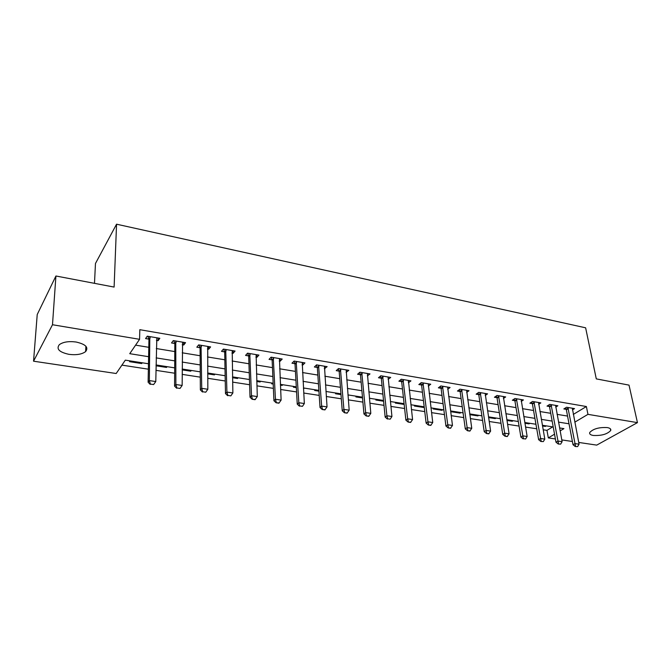<?xml version="1.0" encoding="UTF-8"?>
<svg xmlns="http://www.w3.org/2000/svg" width="671" height="671" viewBox="0 0 671 671"><rect width="100%" height="100%" fill="white"/><g stroke="black" fill="none" stroke-linecap="round" stroke-linejoin="round"><path stroke-width="1.01" d="M76.075 342.017C85.653 344.215 88.832 347.41 85.611 351.596C81.904 354.33 76.36 355.253 68.97 354.347C59.258 352.208 56.045 348.979 59.333 344.659C63.116 341.95 68.702 341.069 76.075 342.017M607.247 427.57C610.065 428.081 611.214 429.071 610.702 430.514C607.272 434.196 601.468 435.84 593.281 435.462C590.388 434.959 589.213 433.961 589.759 432.468C593.214 428.803 599.044 427.175 607.247 427.57M94.485 283.338L95.467 263.493L116.553 224.198L585.624 327.809L596.293 378.889L629.021 385.12L637.45 422.629L596.72 445.116L578.729 442.441M572.397 441.493L561.795 439.916M555.403 438.96L548.316 437.903L554.54 434.204M543.158 429.775L546.966 430.363L548.316 437.903M121.912 365.125L148.366 369.184M155.957 370.35L174.653 373.219M182.168 374.376L200.277 377.152M207.716 378.293L225.255 380.985M232.619 382.118L249.612 384.726M256.909 385.842L273.382 388.375M280.604 389.482L296.574 391.931M303.728 393.03L319.211 395.404M326.299 396.494L341.313 398.8M348.341 399.874L362.91 402.114M369.864 403.179L383.997 405.351M390.899 406.408L404.613 408.513M411.449 409.562L424.76 411.608M431.537 412.64L444.462 414.628M451.172 415.659L463.728 417.588M470.379 418.603L482.575 420.474M489.167 421.489L501.019 423.309M507.553 424.315L519.069 426.077M525.544 427.075L536.733 428.786M148.476 363.766L125.318 360.151L116.184 373.512L33.55 361.199L52.489 324.739L139.576 339.308L129.746 353.684L148.61 356.695M52.489 324.739L55.919 275.999L37.224 314.523L33.55 361.199M546.966 430.363L552.719 426.882M546.261 425.867L545.355 426.421L542.487 425.976M529.872 423.309L528.983 423.871L524.898 423.233M513.156 420.7L512.275 421.271L506.932 420.44M496.104 418.041L495.232 418.612L488.58 417.58M478.7 415.324L477.844 415.903L469.826 414.661M470.22 413.999L469.775 414.309M460.935 412.548L460.088 413.143L451.44 411.793L452.279 411.197M442.801 409.713L441.971 410.316L433.13 408.941L433.961 408.337M424.198 406.886L423.46 407.44L414.443 406.03L415.257 405.418M396.15 402.432L395.345 403.061L404.168 404.437M376.624 399.388L375.844 400.025L383.594 401.233M356.67 396.267L355.907 396.922L362.541 397.953M336.28 393.089L335.525 393.743L340.985 394.598M315.429 389.826L314.691 390.505L318.926 391.159M304.399 388.106L303.477 388.752M294.099 386.496L293.386 387.184L296.33 387.645M282.818 384.735L282.122 385.431L280.403 385.162M272.283 383.091L271.596 383.795L273.189 384.038M260.742 381.287L260.063 381.992L256.758 381.48M238.155 377.765L237.492 378.478L232.518 377.706M215.03 374.15L214.393 374.888L207.666 373.839M191.344 370.459L190.74 371.197L182.176 369.872M167.096 366.668L166.517 367.431L156.024 365.796M142.252 362.793L141.698 363.565L129.57 361.677L130.107 360.897M573.311 414.426L586.379 406.525L139.811 329.687L139.576 339.308M135.584 345.146L148.794 347.31M156.301 348.543L174.787 351.579M182.218 352.803L200.126 355.739M207.49 356.947L224.835 359.799M232.124 360.998L248.941 363.757M256.163 364.94L272.468 367.624M279.622 368.798L295.433 371.39M302.52 372.556L317.853 375.072M324.873 376.221L339.744 378.67M346.706 379.811L361.141 382.176M368.035 383.309L382.042 385.615M388.878 386.731L402.474 388.97M409.251 390.077L422.453 392.25M429.172 393.349L441.988 395.454M448.647 396.544L461.103 398.591M467.695 399.673L479.799 401.661M486.341 402.734L498.1 404.672M504.584 405.729L516.016 407.607M522.441 408.664L533.554 410.493M539.929 411.533L550.732 413.311M557.056 414.351L567.557 416.07M572.43 409.88L574.527 408.597L566.567 407.247L563.841 408.933L566.215 409.335L565.561 407.867M555.714 407.112L557.853 405.77L549.717 404.395L547.024 406.106L549.432 406.509L548.769 404.999M538.645 404.286L540.826 402.885L532.522 401.476L529.855 403.221L532.296 403.632L531.625 402.063M521.224 401.409L523.439 399.941L514.959 398.499L512.325 400.268L514.808 400.688M503.426 398.465L505.682 396.93L497.026 395.462L494.426 397.257L496.943 397.685L496.238 396.007M485.242 395.471L487.549 393.852L478.708 392.359L476.142 394.187L478.691 394.615L477.97 392.879M466.672 392.418L469.021 390.715L459.979 389.18L457.454 391.042L460.046 391.478L459.308 389.675M447.691 389.297L450.082 387.502L440.847 385.942L438.364 387.83L440.99 388.274L440.235 386.404M428.283 386.119L430.732 384.223L421.287 382.621L418.838 384.55L421.514 384.995L420.742 383.049M408.429 382.797L410.937 380.868L401.283 379.232L398.884 381.195L401.602 381.648L400.805 379.618M388.123 379.383L390.698 377.438L380.826 375.76L378.478 377.756L381.237 378.226M367.347 375.886L369.998 373.932L359.891 372.212L357.593 374.242L360.394 374.72L359.564 372.506M346.093 372.313L348.819 370.342L338.469 368.58L336.23 370.652L339.081 371.13L338.218 368.824M324.336 368.656L327.138 366.66L316.544 364.865L314.363 366.978L317.257 367.465L316.368 365.041M302.067 364.907L302.78 365.024L304.936 362.902L294.099 361.065L291.969 363.212L294.921 363.707M279.253 361.073L280.117 361.216L282.206 359.044L271.101 357.165L269.046 359.354L272.04 359.857L271.092 357.173M255.886 357.14L256.901 357.308L258.922 355.102L247.549 353.172L245.552 355.404L248.605 355.915L247.666 353.189M231.948 353.114L233.114 353.307L235.068 351.059L223.409 349.079L221.489 351.352L225.104 351.965M207.398 348.987L208.731 349.205L210.619 346.907L198.658 344.886L196.821 347.201L200.47 347.821M182.235 344.751L183.745 345.003L185.548 342.663L173.286 340.583L171.524 342.948L175.206 343.569M156.427 340.407L158.113 340.692L159.832 338.301L147.259 336.171L145.582 338.587L149.306 339.216M55.919 275.999L114.112 287.079L116.553 224.198M586.379 406.525L587.955 414.351L637.45 422.629M574.804 422.16L587.955 414.351M156.15 357.895L174.728 360.864M182.193 362.055L200.193 364.923M207.582 366.106L225.02 368.891M232.342 370.056L249.235 372.757M256.49 373.915L272.862 376.523M280.042 377.672L295.919 380.205M303.04 381.338L318.431 383.795M325.485 384.928L340.423 387.31M347.41 388.425L361.895 390.732M368.824 391.839L382.881 394.087M389.742 395.177L403.388 397.358M410.191 398.44L423.443 400.553M430.186 401.635L443.053 403.69M449.729 404.756L462.227 406.743M468.853 407.8L480.99 409.738M487.557 410.786L499.35 412.673M505.859 413.713L517.324 415.542M523.774 416.574L534.921 418.352M541.312 419.367L552.149 421.094M558.49 422.109L569.025 423.795M560.117 430.891L563.925 428.626L559.572 427.947M553.214 426.957L542.361 425.263M535.944 424.257L524.781 422.512M518.314 421.505L506.823 419.71M500.298 418.696L488.471 416.85M481.887 415.819L469.717 413.923M463.082 412.883L450.551 410.929M443.85 409.88L430.95 407.867M424.189 406.811L410.904 404.739M404.085 403.674L390.396 401.535M383.518 400.461L369.411 398.255M362.466 397.173L347.939 394.909M340.927 393.81L325.947 391.47M318.876 390.371L303.435 387.955M296.288 386.84L280.361 384.357M273.156 383.233L256.725 380.667M249.444 379.526L232.501 376.884M225.154 375.735L207.658 373.001M200.235 371.843L182.176 369.025M174.686 367.859L156.041 364.94M545.229 425.708L545.355 426.421M141.715 362.709L141.698 363.565M166.525 366.584L166.517 367.431M190.74 370.358L190.74 371.197M214.385 374.049L214.393 374.888M237.475 377.656L237.492 378.478M260.029 381.178L260.063 381.992M282.08 384.626L282.122 385.431M303.627 387.989L303.678 388.786M423.376 406.685L423.46 407.44M441.87 409.57L441.971 410.316M459.987 412.397L460.088 413.143M477.735 415.173L477.844 415.903M495.123 417.882L495.232 418.612M512.158 420.549L512.275 421.271M528.857 423.149L528.983 423.871M408.32 381.027L408.522 382.814M388.106 377.253L388.333 379.417M367.448 373.495L367.674 375.945M346.345 369.922L346.546 372.388M324.747 366.257L324.923 368.748M302.638 362.508L302.78 365.024M279.992 358.675L280.117 361.216M256.808 354.741L256.901 357.308M233.047 350.715L233.114 353.307M208.706 346.588L208.731 349.205M183.745 342.353L183.745 345.003M158.155 338.016L158.113 340.692M568.329 408.605L566.366 409.813L573.017 444.73L575.03 443.59L567.892 407.473M566.366 409.813L566.207 409.335L568.178 408.119M577.622 446.609L575.265 446.509L577.622 446.609L579.065 444.185L572.329 408.228M575.601 446.316L575.03 443.59L579.065 444.185M573.017 444.73L575.265 446.509M551.528 405.77L549.583 406.995L555.999 442.231L557.995 441.065L551.084 404.63M549.583 406.995L549.432 406.509L551.377 405.276M560.646 444.127L558.255 444.017L560.646 444.127L562.122 441.677L555.622 405.393M558.582 443.825L557.995 441.065L562.122 441.677M555.999 442.231L558.255 444.017M534.368 402.868L532.447 404.118L538.628 439.673L540.608 438.49L533.931 401.719M532.447 404.118L532.296 403.632L534.217 402.374M543.317 441.593L540.876 441.484L543.317 441.593L544.81 439.119L538.561 402.499M541.212 441.283L540.608 438.49L544.81 439.119M538.628 439.673L540.876 441.484M523.455 438.683L525.611 439.002L523.455 438.683L522.835 435.865L520.889 437.064L514.951 401.183L514.112 399.069M521.149 399.547L527.138 436.502L522.835 435.865L516.418 398.75M525.611 439.002L527.138 436.502M520.889 437.064L523.128 438.884M498.964 396.888L497.085 398.18L502.755 434.397L504.684 433.181L498.536 395.714M497.085 398.18L496.943 397.685L498.813 396.393M507.519 436.351L505.003 436.234L507.201 436.561L509.079 433.827L503.359 396.536M505.322 436.033L504.684 433.181L509.079 433.827M502.755 434.397L505.003 436.234M480.688 393.802L478.834 395.118L484.227 431.679L486.131 430.43L480.26 392.619M478.834 395.118L478.691 394.615L480.545 393.298M489.033 433.651L486.475 433.525L488.714 433.852L490.618 431.101L485.192 393.458M486.785 433.323L486.131 430.43L490.618 431.101M484.227 431.679L486.475 433.525M462.009 390.648L460.189 391.99L465.297 428.895L467.167 427.628L461.589 389.457M460.189 391.99L460.046 391.478L461.866 390.136M470.145 430.883L467.536 430.757L469.826 431.092L471.755 428.308L466.622 390.312M467.846 430.547L467.167 427.628L471.755 428.308M465.297 428.895L467.536 430.757M442.927 387.427L441.132 388.786L445.938 426.043L447.775 424.76L442.508 386.219M441.132 388.786L440.99 388.274L442.785 386.915M450.82 428.056L448.169 427.93L450.518 428.274L452.472 425.456L447.658 387.092M448.48 427.712L447.775 424.76L452.472 425.456M445.938 426.043L448.169 427.93M423.409 384.131L421.648 385.515L426.135 423.133L427.947 421.824L422.998 382.915M421.648 385.515L421.514 384.995L423.275 383.611M431.067 425.171L428.366 425.037L430.765 425.38L432.745 422.537L428.266 383.804M428.668 424.818L427.947 421.824L432.745 422.537M426.135 423.133L428.366 425.037M403.464 380.767L401.728 382.168L405.888 420.155L407.666 418.821L403.053 379.534M401.728 382.168L401.602 381.648L403.33 380.239M410.862 422.21L408.111 422.067L410.56 422.428L412.573 419.551L408.438 380.44M408.404 421.849L407.666 418.821L412.573 419.551M405.888 420.155L408.111 422.067M387.67 418.813L390.186 419.182L387.67 418.813L386.907 415.752L385.162 417.102L381.363 378.754L380.415 376.104M388.157 377.01L391.931 416.498L386.907 415.752L382.655 376.07M390.186 419.182L391.931 416.498M385.162 417.102L387.377 419.04M362.181 373.797L360.52 375.248L363.959 413.99L365.661 412.606L361.778 372.539M360.52 375.248L360.394 374.712L362.055 373.261M369.025 416.087L366.165 415.936L368.74 416.314L370.803 413.37L367.414 373.487M366.45 415.71L365.661 412.606L370.803 413.37M363.959 413.99L366.165 415.936M340.818 370.191L339.199 371.675L342.252 410.795L343.913 409.385L340.423 368.916M339.199 371.675L340.7 369.646M347.36 412.917L344.449 412.766L347.083 413.151L349.18 410.166L346.194 369.897M344.726 412.531L343.913 409.385L349.18 410.166M342.252 410.795L344.449 412.766M318.96 366.492L317.375 368.01L320.025 407.523L321.644 406.098L318.566 365.209M317.375 368.01L318.834 365.947M325.175 409.671L322.206 409.511L324.907 409.906L327.037 406.894L324.47 366.207M322.483 409.276L321.644 406.098L327.037 406.894M320.025 407.523L322.206 409.511M299.694 405.938L302.453 406.349L299.694 405.938L298.83 402.717L297.253 404.177L295.03 364.252L293.999 361.157M302.227 362.441L304.349 403.539L298.83 402.717L296.188 361.417M302.453 406.349L304.349 403.539M297.253 404.177L299.425 406.181M273.642 358.842L272.149 360.411L273.927 400.746L275.445 399.262L273.265 357.534M272.149 360.411L273.525 358.28M279.17 402.935L276.083 402.768L278.918 403.187L281.115 400.101L279.455 358.582M276.343 402.525L275.445 399.262L281.115 400.101M273.927 400.746L276.083 402.768M250.149 354.875L248.715 356.477L250.015 397.224L251.491 395.714L249.78 353.55M248.715 356.477L250.048 354.313M255.315 399.446L252.162 399.27L255.064 399.698L257.295 396.569L256.121 354.624M252.405 399.027L251.491 395.714L257.295 396.569M250.015 397.224L252.162 399.27M227.872 395.429L230.849 395.865L227.872 395.429L226.924 392.082L225.498 393.625L224.693 352.35L223.661 349.121M232.216 350.572L232.871 392.963L226.924 392.082L225.716 349.474M230.849 395.865L232.871 392.963M225.498 393.625L227.637 395.689M202.709 391.747L205.762 392.2L202.709 391.747L201.728 388.35L200.361 389.926L200.075 348.308L199.061 344.953M207.716 346.421L207.834 389.255L201.728 388.35L201.057 345.288M205.762 392.2L207.834 389.255M200.361 389.926L202.474 392.015M176.892 387.972L180.021 388.434L176.892 387.972L175.877 384.525L174.577 386.135L174.837 344.072L173.831 340.675M182.596 342.16L182.143 385.456L175.877 384.525L175.76 341.002M180.021 388.434L182.143 385.456M174.577 386.135L176.674 388.241M150.396 384.097L153.609 384.567L150.396 384.097L149.348 380.6L148.115 382.244L148.945 339.727L147.964 336.288M156.829 337.79L155.781 381.547L149.348 380.6L149.818 336.607M153.609 384.567L155.781 381.547M148.115 382.244L150.187 384.366M516.704 399.413L514.8 400.688M516.855 399.916L514.951 401.183M382.931 376.792L381.229 378.218M383.057 377.32L381.363 378.754M296.456 362.164L294.921 363.699M296.565 362.717L295.03 364.252M225.976 350.237L224.592 351.872M226.085 350.816L224.693 352.443M201.308 346.068L199.975 347.737M201.409 346.647L200.075 348.308M176.02 341.791L174.745 343.485M176.112 342.378L174.837 344.072M150.069 337.404L148.861 339.132M150.161 337.991L148.945 339.727M85.611 351.596L85.896 346.244M610.702 430.514L610.333 428.777M226.077 350.723L224.693 352.35M201.401 346.454L200.067 348.123M176.087 342.084L174.812 343.787M150.128 337.605L148.912 339.341"/></g></svg>
